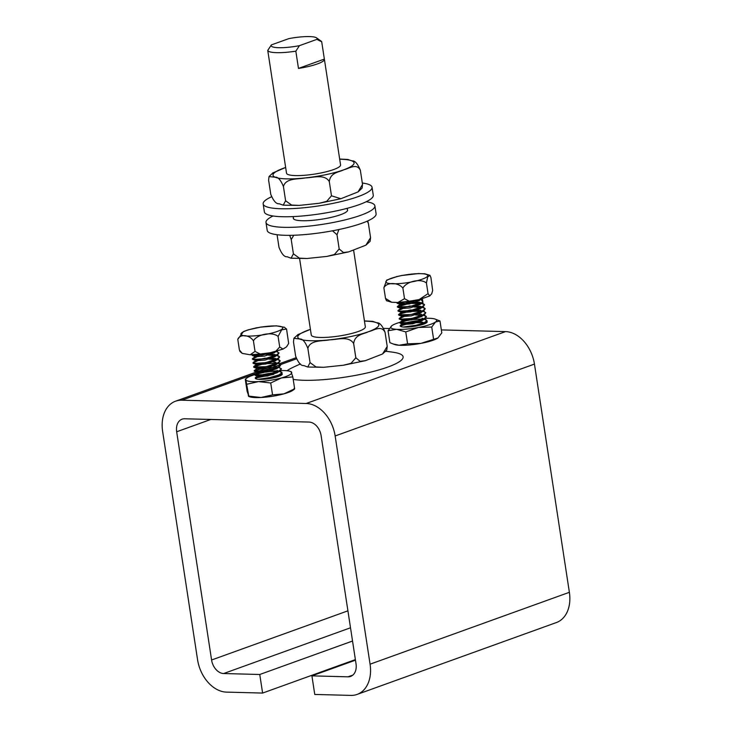 <?xml version="1.0" encoding="UTF-8"?>
<svg xmlns="http://www.w3.org/2000/svg" width="732" height="732" viewBox="0 0 732 732"><rect width="100%" height="100%" fill="white"/><g stroke="black" fill="none" stroke-linecap="round" stroke-linejoin="round"><path stroke-width="1.1" d="M259.759 674.492L262.605 693.067L226.49 692.115A32.803 23.278 70.2 0 1 197.549 659.633L162.623 431.404A32.803 23.278 70.2 0 1 175.57 401.191A32.803 23.278 70.2 0 1 181.82 400.203L306.196 403.488A32.803 23.278 70.2 0 1 335.146 435.97L370.072 664.189A32.803 23.278 70.2 0 1 357.125 694.412A32.803 23.278 70.2 0 1 350.866 695.4L314.76 694.448L311.914 675.865L348.029 676.826A13.67 9.699 -109.8 0 0 350.628 676.414A13.67 9.699 -109.8 0 0 356.027 663.823L321.101 435.595A13.67 9.699 -109.8 0 0 309.041 422.062L184.665 418.777A13.67 9.699 -109.8 0 0 182.058 419.189A13.67 9.699 -109.8 0 0 176.668 431.779L211.585 659.999A13.67 9.699 -109.8 0 0 223.653 673.532L259.759 674.492L352.54 641.031M419.976 320.607A13.67 2.571 -8.7 0 0 404.714 323.224A13.67 2.571 -8.7 0 0 401.09 326.637A13.67 2.571 -8.7 0 0 411.256 326.765L426.097 322.117L427.031 320.643L422.401 323.956L411.256 326.756A13.67 2.571 -8.7 0 0 426.582 322.739A13.67 2.571 -8.7 0 0 426.875 321.321M426.18 319.738L425.393 319.427M422.986 318.978L407.971 319.884L399.709 322.794L412.354 322.483L425.493 318.127L426.436 316.663L423.252 315.117M419.244 314.833L415.236 314.952L425.045 315.538L426.436 316.663L422.831 319.564L413.461 322.272L403.881 323.489L399.709 322.794L409.7 319.6L423.169 319.006M403.68 316.682L399.096 318.813L399.581 319.216L411.695 318.512L424.844 314.165L425.823 312.683L422.922 311.182L425.814 312.683L422.218 315.584L412.857 318.292L403.268 319.509L399.114 318.804L403.68 316.682M414.623 310.972L403.295 312.646L398.501 314.824L411.164 314.522L424.258 310.176L425.21 308.703L421.907 307.138L414.028 306.992L423.837 307.568L425.219 308.703L421.614 311.603L412.244 314.312L402.655 315.529L398.501 314.824L398.867 314.275L408.511 311.631L421.943 311.036M402.472 308.721L397.888 310.844L398.391 311.256L410.506 310.551L423.618 306.214L424.606 304.722L420.296 303.03L410.56 303.249L401.026 304.96L397.275 306.873L409.92 306.562L423.059 302.206L420.754 299.178L422.584 299.598L422.785 302.398L413.864 305.72L402.527 307.513L397.275 306.873L409.38 303.387L423.197 303.588L424.597 304.722L420.992 307.623L411.64 310.322L402.051 311.539L397.888 310.853L402.472 308.721M396.863 302.49L397.147 303.295L407.751 302.856L420.946 299.132M420.177 299.324L419.381 300.532L409.508 303.926L400.761 304.576L400.697 304.027L409.188 302.032L419.61 302.307L420.003 304.503L410.13 307.907L401.374 308.556L401.31 308.007L409.819 306.013L420.241 306.296L420.571 308.511L410.716 311.887L401.996 312.537L401.914 311.988L410.451 309.993L420.854 310.277L421.202 312.473L411.366 315.867L402.609 316.526L402.518 315.968L415.035 313.689M418.759 313.763L421.458 314.257M422.62 315.41L421.797 316.462L411.924 319.857L403.195 320.497L403.131 319.957L415.657 317.67M424.103 318.969L422.08 318.246L422.437 320.424L412.573 323.828L403.808 324.477L403.735 323.937L416.27 321.65M419.967 321.723L422.666 322.217M406.315 327.113L418.292 325.612M403.369 327.039L420.561 324.596M424.944 322.977A11.447 2.159 171.3 0 1 425.21 323.352A11.447 2.159 171.3 0 1 425.21 323.517L424.807 323.087M423.224 322.473L411.164 322.849L401.456 325.649L401.429 326.737M415.236 326.197L409.371 326.948M408.968 320.213A23.232 4.374 -8.7 0 0 391.867 325.685A23.232 4.374 -8.7 0 0 391.821 325.722A23.232 4.374 -8.7 0 0 396.598 329.318A23.232 4.374 -8.7 0 0 418.439 327.469A23.232 4.374 -8.7 0 0 435.54 321.998A23.232 4.374 -8.7 0 0 435.147 319.088A23.232 4.374 -8.7 0 0 430.809 318.365A23.232 4.374 -8.7 0 0 425.228 318.31M435.147 319.088L439.978 320.973L435.54 321.998L431.734 327.048L418.439 327.469L405.766 331.925L396.598 329.318L388.052 330.736L391.821 325.722M388.052 330.736L389.872 342.631L393.057 343.939L399.041 345.239L407.587 343.82L420.873 343.39A23.232 4.374 171.3 0 1 399.041 345.239A23.232 4.374 171.3 0 1 394.694 344.516L393.057 343.939M405.766 331.925L407.587 343.82M420.873 343.39L437.983 337.919A23.232 4.374 171.3 0 1 420.873 343.39M431.734 327.048L433.545 338.943M437.983 337.919L438.029 337.882A23.232 4.374 171.3 0 1 437.983 337.919L441.799 332.868L439.978 320.973M423.865 319.097L427.049 320.643M357.125 694.412L556.43 622.529A32.803 23.278 -109.8 0 0 569.377 592.307L534.452 364.088A32.803 23.278 -109.8 0 0 505.51 331.605L441.341 329.912M389.333 328.531L383.778 328.384M393.935 352.367A60.134 11.328 171.3 0 1 387.795 367.071A60.134 11.328 171.3 0 1 293.212 379.405M287.054 370.749A60.134 11.328 171.3 0 1 291.656 368.022A170.849 170.849 0 0 1 300.504 363.95M294.538 389.067L293.075 390.165A23.232 4.374 171.3 0 1 283.906 393.853A23.232 4.374 171.3 0 1 260.976 397.513A23.232 4.374 171.3 0 1 249.749 396.79L248.615 396.396M263.73 372.542A23.232 4.374 -8.7 0 0 256.035 374.308A23.232 4.374 -8.7 0 0 246.867 377.996A23.232 4.374 -8.7 0 0 245.824 379.78L245.293 379.368L247.114 391.263L248.788 396.113L260.976 397.513L272.551 394.877L283.906 393.853L294.648 388.793L294.118 388.381M248.258 395.701L248.788 396.113L245.824 379.78A23.232 4.374 -8.7 0 0 258.542 381.592A23.232 4.374 -8.7 0 0 281.472 377.932A23.232 4.374 -8.7 0 0 291.684 372.46A23.232 4.374 -8.7 0 0 290.201 371.371A23.232 4.374 -8.7 0 0 280.063 370.602M291.162 372.048L292.827 376.898L281.472 377.932L270.73 382.992L258.542 381.592L246.968 384.218M277.776 370.721A23.232 4.374 -8.7 0 0 267.82 371.838M274.527 372.917A13.67 2.571 -8.7 0 0 259.558 375.571A13.67 2.571 -8.7 0 0 256.136 378.911A13.67 2.571 -8.7 0 0 263.849 379.268L263.859 379.268A13.67 2.571 -8.7 0 0 281.628 375.013A13.67 2.571 -8.7 0 0 281.857 373.549M279.899 375.196A11.447 2.159 171.3 0 1 280.264 375.635A11.447 2.159 171.3 0 1 280.255 375.791M273.741 374.363L256.401 377.877L256.41 379.002M271.371 378.288L263.328 379.304M280.264 375.754L279.844 375.232M258.213 379.304L275.589 376.751M245.824 379.78L245.293 379.368M292.827 376.898L294.648 388.793M270.73 382.992L272.551 394.877M275.205 351.607L274.39 352.705L264.517 356.091L255.797 356.731L255.706 356.191L264.252 354.197L274.692 354.489L275.003 356.676L265.14 360.071L256.41 360.711L256.319 360.171L264.865 358.177L275.305 358.47L275.616 360.656L265.771 364.042L257.033 364.701L256.941 364.152L269.458 361.864M273.182 361.947L275.909 362.45L276.211 364.655L266.357 368.031L257.637 368.681L257.554 368.123L270.062 365.854M273.795 365.927L276.504 366.421M277.648 367.574L276.842 368.617L266.97 372.012L258.24 372.652L258.14 372.112L270.703 369.825M277.135 370.41L278.252 371.554M278.535 367.144L281.463 368.827L277.858 371.728L268.498 374.427L258.899 375.644L254.736 374.949L267.363 374.647L280.484 370.319L277.437 372.606L267.573 375.992L258.863 376.632L258.762 376.092L271.307 373.805M263.868 379.268L281.07 374.308L277.922 376.678M260.931 379.396L271.911 377.785M276.065 351.387L279.011 352.906L275.415 355.798L266.064 358.506L256.465 359.723L252.302 359.028L256.886 356.896L252.302 359.028L252.805 359.43L264.92 358.726L278.05 354.389L279.02 352.906L276.055 351.387M268.452 355.166L278.288 355.761L279.633 356.887L276.019 359.787L266.677 362.486L257.069 363.703L252.906 363.008L257.49 360.876L252.915 363.008L253.437 363.42L265.57 362.697L278.663 358.36L279.633 356.877L276.312 355.313L268.452 355.166M264.316 363.676L256.465 365.323L253.528 366.988L266.137 366.686L279.249 362.358L280.237 360.867L276.925 359.293L269.037 359.147L278.901 359.741L280.246 360.867L276.641 363.767L267.281 366.467L257.691 367.684L253.528 366.988L263.529 363.795L276.98 363.2M277.95 363.337L280.85 364.847L277.254 367.748L267.885 370.447L258.295 371.664L254.141 370.968L254.507 370.419L270.254 367.107M270.886 371.087L259.54 372.771L254.745 374.949L264.728 371.755L278.197 371.17M279.167 371.307L282.067 372.808L276.44 376.477L263.859 379.268M281.857 372.359L280.521 371.618M280.484 370.319L281.463 368.827L278.279 367.281M277.593 367.19L262.513 368.04L254.132 370.968L266.768 370.667L279.889 366.32L280.813 364.692M251.771 354.773L252.201 355.45L262.33 355.084L275.406 351.561M242.265 353.41L239.977 351.525L239.401 349.978L242.265 353.41L250.152 354.764L255.038 351.415L260.116 354.023L269.696 352.833L275.772 351.223L279.716 347.041L283.037 349.072L286.551 346.822L288.664 343.454L286.56 329.061L281.664 329.83L278.096 336.427C272.286 331.44 257.426 334.076 253.418 340.801C249.411 334.652 239.995 333.783 237.781 339.355L243.509 331.523L248.175 329.848L261.306 326.984M276.211 325.822L284.501 327.296M255.669 327.991L256.841 327.753M278.096 336.427L279.716 347.041M237.781 339.355L239.401 349.978M253.418 340.801L255.038 351.415M391.739 302.27L386.469 300.706L385.508 298.4L391.739 302.27L397.888 302.481L404.512 298.72L409.27 301.191L419.061 299.608L428.046 293.642L429.766 295.929L431.752 293.706L432.667 290.448L430.938 277.629L429.977 275.323L427.698 276.888L426.417 283.028C420.845 278.169 406.672 281.234 402.893 288.106C398.217 282.177 386.761 281.994 383.879 287.786L386.734 280.072M418.146 273.567L424.963 273.795M396.479 276.65L402.252 275.388M426.417 283.028L428.046 293.642M383.879 287.786L385.508 298.4M402.893 288.106L404.512 298.72M311.914 675.865L355.468 660.163M262.605 693.067L355.377 659.605M271.444 196.835A55.083 10.376 -8.7 0 0 263.154 203.926L264.38 211.887A55.083 10.376 -8.7 0 0 320.387 213.808A55.083 10.376 -8.7 0 0 373.265 195.224L372.048 187.255A55.083 10.376 -8.7 0 0 362.313 183.009M263.154 203.926A55.083 10.376 -8.7 0 0 319.17 205.838A55.083 10.376 -8.7 0 0 372.048 187.255M347.764 159.457L352.01 160.912C354.837 160.482 357.619 163.602 360.354 170.254C356.676 162.824 349.036 168.607 343.884 169.76C338.953 172.285 330.443 172.395 329.299 181.582C324.468 173.658 312.976 177.785 305.427 177.903C298.089 179.395 285.727 177.849 283.43 186.541C280.695 179.889 277.904 176.769 275.076 177.199L269.028 176.577L268.617 180.173L270.785 194.392C273.53 201.044 276.312 204.155 279.139 203.734L283.183 205.17L285.608 200.76L291.611 205.061L299.223 205.408L319.125 203.286L326.719 201.346L331.477 195.801L340.847 198.729L358.049 191.921L362.532 184.473L362.12 188.069L358.049 191.921M283.43 186.541L285.608 200.76M272.624 173.045L285.645 167.454M316.901 39.363A23.232 4.374 171.3 0 0 316.535 37.872A23.232 4.374 171.3 0 0 288.82 38.622L271.343 44.927L267.747 50.426L270.392 67.673A27.331 5.151 171.3 0 1 270.355 67.509L286.523 173.191A27.331 5.151 -8.7 0 0 314.65 174.088A27.331 5.151 -8.7 0 0 340.563 164.92L324.395 59.246A27.331 5.151 171.3 0 1 298.473 68.415L295.838 51.167L299.434 45.668L316.901 39.363L321.714 41.834L324.358 59.082A27.331 5.151 171.3 0 1 324.395 59.246M329.299 181.582L331.477 195.801M360.354 170.254L362.532 184.473M267.747 50.426A27.331 5.151 -8.7 0 0 295.838 51.167M321.714 41.834A27.331 5.151 -8.7 0 0 321.101 41.093L316.535 37.872M324.358 59.082L298.473 68.415M299.434 45.668A23.232 4.374 171.3 0 1 271.343 44.927M347.389 209.526A27.468 5.17 171.3 0 1 347.599 210.011A27.468 5.17 171.3 0 1 312.134 220.369A27.468 5.17 171.3 0 1 293.294 218.319A27.468 5.17 171.3 0 1 293.349 217.788M273.054 215.986A55.083 10.376 -8.7 0 0 266 222.501A55.083 10.376 -8.7 0 0 303.78 226.609A55.083 10.376 -8.7 0 0 374.894 205.838A55.083 10.376 -8.7 0 0 366.22 201.73M266 222.501L267.217 230.461A55.083 10.376 -8.7 0 0 304.997 234.569A55.083 10.376 -8.7 0 0 376.111 213.799L374.894 205.838M293.761 235.247L291.226 239.602L289.735 235.338M338.898 229.537L337.004 234.743L332.511 230.809M367.729 220.936L368.388 223.425L367.226 221.155M277.062 234.725L279.002 247.37C281.692 254.031 284.4 257.161 287.145 256.758L291.089 258.222L293.404 253.821L299.379 258.14L306.964 258.497L326.856 256.42L334.433 254.498L339.181 248.962L343.464 252.531L348.652 251.89L365.89 245.174L370.566 237.644L370.136 241.295M370.566 237.644L368.388 223.425M339.181 248.962L337.004 234.743M293.404 253.821L291.226 239.602M299.608 258.68L311.292 335.064A27.331 5.151 -8.7 0 0 339.09 336.015A27.331 5.151 -8.7 0 0 365.332 326.792L353.62 250.252M372.762 321.357L376.898 322.839C379.633 322.437 382.351 325.566 385.041 332.227C381.326 324.798 373.604 330.58 368.406 331.724C363.42 334.259 354.828 334.359 353.657 343.546C348.825 335.613 337.361 339.721 329.821 339.822C322.501 341.295 310.167 339.721 307.87 348.405C305.189 341.743 302.472 338.614 299.736 339.026L293.898 338.303L293.477 341.954L295.646 356.173C298.336 362.834 301.053 365.963 303.789 365.561L307.742 367.025L310.048 362.624L316.032 366.942L323.608 367.308L343.5 365.222L351.086 363.301L355.834 357.765L360.117 361.334L365.305 360.693L382.534 353.986L387.219 346.446L386.789 350.097L382.534 353.977M297.65 334.753L310.414 329.336M307.87 348.405L310.048 362.624M353.657 343.546L355.834 357.765M385.041 332.227L387.219 346.446M181.82 400.203L296.396 358.881M306.196 403.488L505.51 331.605M248.752 329.793A21.155 3.98 -8.7 0 0 254.269 335.878A21.155 3.98 -8.7 0 0 282.525 327.341A21.155 3.98 -8.7 0 0 248.752 329.793M390.879 278.462A21.155 3.98 -8.7 0 0 403.012 283.247A21.155 3.98 -8.7 0 0 426.509 274.473A21.155 3.98 -8.7 0 0 390.879 278.462M335.146 435.97L534.452 364.088M370.072 664.189L569.377 592.307M223.653 673.532L350.509 627.782M211.585 659.999L347.92 610.836M176.668 431.779L210.807 419.463M348.029 676.826L352.897 675.069M285.654 167.5A41.001 7.723 -8.7 0 0 283.202 168.351A41.001 7.723 -8.7 0 0 275.076 177.199A41.001 7.723 -8.7 0 0 305.427 177.903A41.001 7.723 -8.7 0 0 343.884 169.76A41.001 7.723 -8.7 0 0 352.01 160.912A41.001 7.723 -8.7 0 0 339.694 159.228M310.423 329.382A41.001 7.723 -8.7 0 0 308.227 330.132A41.001 7.723 -8.7 0 0 299.736 339.026A41.001 7.723 -8.7 0 0 329.821 339.822A41.001 7.723 -8.7 0 0 368.406 331.724A41.001 7.723 -8.7 0 0 376.898 322.839A41.001 7.723 -8.7 0 0 364.463 321.11M426.097 322.117L423.041 324.413M400.203 323.196L403.808 324.477M425.493 318.127L422.437 320.424M399.581 319.216L403.195 320.497M424.844 314.165L421.797 316.462M399.013 315.245L402.609 316.526M424.258 310.176L421.202 312.473M398.391 311.256L401.996 312.537M423.618 306.214L420.571 308.511M397.76 307.275L401.374 308.556M423.059 302.206L420.003 304.503M397.147 303.295L400.761 304.576M421.412 299.004L419.381 300.532M290.201 371.371L291.327 371.764M246.867 377.996L245.403 379.094M276.357 351.305L277.666 351.772M255.706 356.191L252.65 358.497M274.692 354.489L278.288 355.761M256.319 360.171L253.263 362.477M275.305 358.47L278.901 359.741M256.941 364.152L253.885 366.448M278.105 363.228L279.514 363.731M257.554 368.123L254.507 370.419M258.14 372.112L255.084 374.418M279.139 371.124L280.731 371.691M258.762 376.092L256.392 377.868M255.267 375.351L258.863 376.632M254.645 371.371L258.24 372.652M279.889 366.32L276.842 368.617M254.031 367.4L257.637 368.681M279.249 362.358L276.211 364.655M253.437 363.42L257.033 364.701M278.663 358.36L275.616 360.656M252.805 359.43L256.41 360.711M278.05 354.389L275.003 356.676M252.201 355.45L255.797 356.731M276.193 351.351L274.39 352.705M250.335 354.764L265.231 353.602M283.037 349.072L270.877 352.595M286.56 329.061L284.281 327.186M276.394 325.832L260.098 327.177M401.456 325.649L403.735 323.937M421.12 299.086L422.584 299.598M400.697 304.027L397.65 306.324M419.61 302.307L423.197 303.588M401.31 308.007L398.254 310.304M420.241 306.296L423.837 307.568M401.914 311.988L398.867 314.275M423.078 311.063L424.441 311.548M402.518 315.968L399.462 318.264M423.508 314.989L425.045 315.538M403.131 319.957L400.075 322.254M424.286 319.033L425.676 319.527M398.3 302.462L414.193 300.642M429.711 295.966L419.967 299.379M386.679 280.1L397.385 276.431M429.977 275.323L424.706 273.759M418.558 273.558L401.264 275.58M393.926 352.367A170.849 170.849 0 0 0 385.837 351.296M175.57 401.191L270.007 367.125M273.42 365.899L275.323 365.213M279.468 363.713L296.002 357.747M347.544 210.542L347.206 208.318M293.505 218.813L293.166 216.59M319.125 203.286L340.838 198.729M283.183 205.17L299.223 205.408M269.028 176.568L273.1 172.725M339.666 159.036L347.965 159.475M291.089 258.213L306.964 258.497M348.652 251.89L326.856 256.42M370.145 241.295L365.881 245.174M364.435 320.909L372.945 321.375M293.898 338.303L298.153 334.423M307.742 367.016L323.608 367.299M343.5 365.222L365.305 360.693"/></g></svg>
